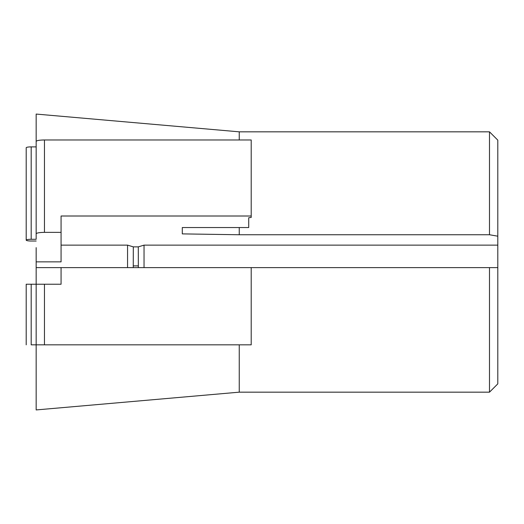 <?xml version="1.0" encoding="UTF-8"?>
<svg xmlns="http://www.w3.org/2000/svg" width="524" height="524" viewBox="0 0 524 524"><rect width="100%" height="100%" fill="white"/><g stroke="black" fill="none" stroke-linecap="round" stroke-linejoin="round"><path stroke-width="0.79" d="M239.252 227.54L239.252 234.752L489.495 234.752L489.495 131.832L497.8 140.137L497.8 383.863L489.495 392.168L239.252 392.168L36.163 409.932L36.163 344.838L251.206 344.838L251.206 267.62L61.072 267.62L61.072 284.231L26.2 284.231L26.2 344.838M61.072 245.134L127.555 245.134L133.306 246.863L138.29 246.863L144.041 245.134L497.8 245.134M489.495 392.168L489.495 267.62L251.206 267.62M239.252 344.838L239.252 392.168M497.8 267.62L489.495 267.62M489.495 131.832L239.252 131.832L239.252 139.967M31.185 284.231L31.185 344.838C24.759 344.838 24.759 344.838 31.185 344.838L36.163 344.838L36.163 247.642M239.252 131.832L36.163 114.068L36.163 146.884L31.185 146.884A4.985 0.865 0 0 0 26.2 147.748L26.2 240.149A4.985 0.865 180 0 0 31.185 241.014L36.163 241.014M36.163 261.862L61.072 261.862L61.072 216.006L251.206 216.006L251.206 217.447L248.717 217.735L248.717 227.54L182.293 227.54L182.293 233.887L239.252 234.752M36.163 267.62L61.072 267.62M489.495 234.752L497.8 236.193M182.293 227.54L182.293 233.887M251.206 216.006L251.206 139.967L44.468 139.967C39.431 140.052 36.66 140.53 36.163 141.408L36.163 233.802C36.66 232.931 39.431 232.446 44.468 232.361L61.072 232.361M127.555 245.134L127.555 267.62M36.163 233.802L36.163 239.285L31.185 239.285A4.985 0.865 180 0 0 26.2 240.149M144.041 267.62L144.041 245.134M133.306 246.863L133.253 267.62L138.336 267.62L138.29 246.863M138.29 265.891L133.306 265.891M44.468 284.231L44.468 344.838M44.468 139.967L44.468 232.361M31.185 239.285L31.185 146.884"/></g></svg>
